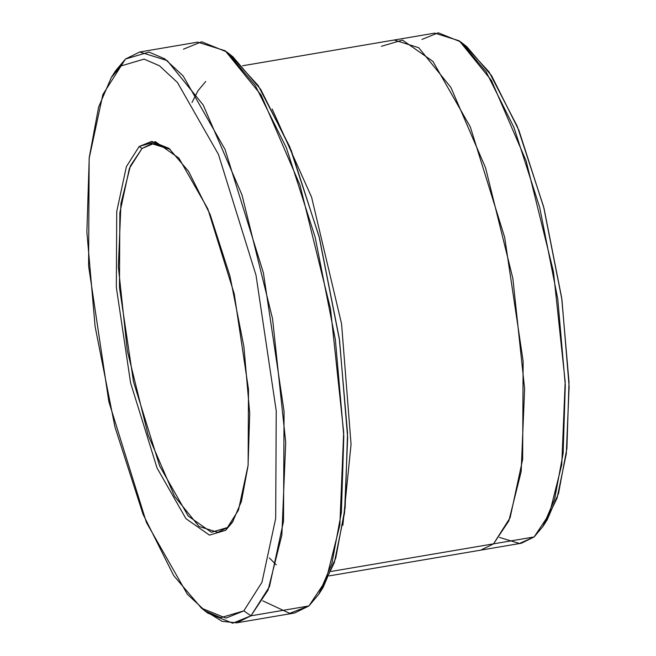 <?xml version="1.0" encoding="UTF-8"?>
<svg xmlns="http://www.w3.org/2000/svg" width="656" height="656" viewBox="0 0 656 656"><rect width="100%" height="100%" fill="white"/><g stroke="black" fill="none" stroke-linecap="round" stroke-linejoin="round"><path stroke-width="0.98" d="M227.452 527.547L211.412 532.278L188.198 516.034L159.679 466.014L133.553 381.989L119.474 287.615L119.851 212.757L129.396 168.354L142.024 148.461L139.17 146.485L126.387 166.632L116.727 211.585L116.342 287.385L130.593 382.932L157.046 468.007L185.927 518.65L209.428 535.107L225.664 530.31L233.323 520.839L225.664 530.31L209.428 535.107L185.927 518.65L157.046 468.007L130.593 382.932L116.342 287.385L116.727 211.585L126.387 166.632L139.17 146.485L155.406 141.688L178.916 158.145L207.788 208.788L234.241 293.863L248.501 389.41L248.116 465.202L238.448 510.163L225.664 530.31L232.478 522.209L241.441 501.364L248.05 465.809L249.715 413.329L243.917 346.786L229.953 276.045L210.117 214.43L188.575 171.347L168.977 148.363L151.725 141.384L139.17 146.485L142.024 148.461L130.38 165.952L120.975 203.45L118.351 266.648L127.297 350.648L148.108 434.969L174.545 496.264L199.014 526.456L217.743 532.336L227.452 527.547M183.442 49.175L201.663 41.779L226.689 51.898L255.11 85.239L286.36 147.731L315.134 237.111L335.396 339.734L343.81 436.256L341.391 512.393L331.797 563.971L318.808 594.205L308.919 605.955L250.953 615.804L243.819 610.867L225.992 618.108L201.499 608.202L173.676 575.566L143.098 514.402L114.931 426.925L95.104 326.491L86.871 232.019L89.241 157.506L98.621 107.026L111.34 77.424L121.016 65.928L144.074 59.122L159.465 65.772L177.44 82.484L218.44 154.39L255.996 275.167L276.233 410.828L275.684 518.437L261.965 582.266L243.819 610.867L250.953 615.804L269.493 586.579L283.515 521.364L284.073 411.419L263.392 272.806L225.024 149.404L183.131 75.932L164.763 58.86L149.035 52.07L125.476 59.024L102.869 94.53L89.15 158.358L88.601 265.967L108.839 401.628L146.395 522.406L187.395 594.311L205.369 611.023L220.76 617.673L243.819 610.867L261.965 582.266L275.684 518.437L276.233 410.828L255.996 275.167L218.44 154.39L177.44 82.484L159.465 65.772L144.074 59.122L121.016 65.928L125.476 59.024L139.728 51.988L167.247 60.623L203.18 104.968L242.015 194.996L272.576 318.849L285.721 442.218L281.867 535.034L268.05 590.121L250.953 615.804L308.919 605.955L326.024 580.273L339.841 525.185L343.687 432.378L330.542 309.001L299.981 185.148L261.154 95.12L225.213 50.774L197.702 42.14L139.728 51.988M318.808 594.205L323.055 587.555L335.774 557.953L345.163 507.473L347.524 432.96L339.291 338.488L319.472 238.054L291.297 150.577L260.719 89.413L232.896 56.777L226.689 51.898M542.955 526.448L547.202 519.79L558.535 493.41L566.907 448.417L569.014 382.005L561.675 297.808L544.004 208.288L518.904 130.323L491.647 75.809L466.842 46.724L460.635 41.845L486.039 71.635L513.96 127.477L539.675 207.353L557.78 299.054L565.292 385.31L563.135 453.337L554.566 499.429L542.955 526.448L534.123 536.952L549.4 513.992L561.749 464.768L565.185 381.833L553.443 271.584L526.128 160.917L491.434 80.467L459.323 40.836L434.731 33.128L242.613 65.756M421.997 39.409L438.274 32.8L460.635 41.845M493.542 543.84L534.123 536.952L493.542 543.84M499.528 537.428L519.38 543.48L534.123 536.952L521.381 543.234L480.807 550.122L493.542 543.849L331.141 571.433L493.542 543.849L508.826 520.897L521.167 471.672L524.611 388.729L512.869 278.48L485.555 167.805L450.852 87.355L418.741 47.724L394.158 40.008M272.15 109.003L311.608 197.21L341.571 323.843L351.058 444.366L342.867 525.292L351.058 444.366L341.571 323.843L311.608 197.21L272.15 109.003M229.821 54.497L258.12 85.46L289.706 146.657L319.046 236.414L339.554 340.341L347.647 437.56L344.548 512.943L334.306 562.668L320.907 590.72M381.415 46.297L402.464 40.082L432.935 61.41L470.368 127.059L504.661 237.341L523.135 361.202L522.635 459.454L510.114 517.732L493.542 543.849M463.767 44.46L489.04 71.865L517.305 126.411L543.586 206.656L561.938 299.669L569.129 386.614L566.292 453.886L557.067 498.117L545.046 522.939M201.499 608.202L207.714 613.081L232.741 623.2L250.953 615.804L236.701 622.839L294.667 612.991L308.919 605.955L289.624 613.344L262.785 600.839M236.701 622.839L222.13 621.355L204.582 610.482M113.496 74.259L125.476 59.024L115.595 70.766L113.496 74.259M170.224 149.379L151.725 143.672L142.024 148.461L153.955 143.434L170.224 149.379M276.266 564.816L269.329 557.912M191.97 102.5L198.128 90.553L205.73 81.492M480.807 550.13L329.263 575.87M111.34 77.424L115.595 70.766"/></g></svg>
